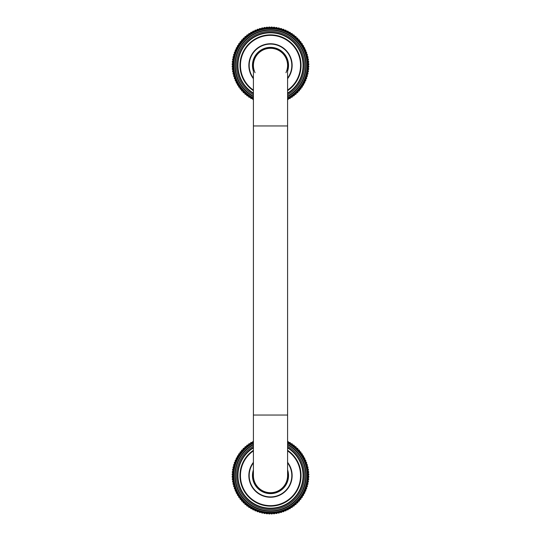 <?xml version="1.0" encoding="UTF-8"?>
<svg xmlns="http://www.w3.org/2000/svg" width="541" height="541" viewBox="0 0 541 541"><rect width="100%" height="100%" fill="white"/><g stroke="black" fill="none" stroke-linecap="round" stroke-linejoin="round"><path stroke-width="0.81" d="M287.589 125.958L253.411 125.958L253.411 475.6A17.089 17.089 0 0 0 270.5 492.695A17.089 17.089 0 0 0 287.589 475.6A17.089 17.089 0 0 1 270.5 492.695A17.089 17.089 0 0 1 253.411 475.6L253.411 475.6A17.089 17.089 0 0 0 270.5 492.695A17.089 17.089 0 0 0 287.589 475.6L287.589 65.4A17.089 17.089 0 0 1 285.952 72.704M266.328 35.638A5.045 5.045 0 0 1 266.76 35.091M274.24 35.091A5.045 5.045 0 0 1 274.672 35.638M255.048 72.704A17.089 17.089 0 0 1 266.754 48.724A17.089 17.089 0 0 1 287.589 65.4A17.089 17.089 0 0 0 270.5 48.305A17.089 17.089 0 0 0 253.411 65.4A17.089 17.089 0 0 1 270.5 48.305A17.089 17.089 0 0 1 287.589 65.4M287.589 471.279A17.63 17.63 0 0 1 268.322 493.094A17.63 17.63 0 0 1 253.411 471.279M253.411 469.852A18.036 18.036 0 0 0 267.585 493.399A18.036 18.036 0 0 0 287.589 469.852M253.411 447.407A32.974 32.974 0 0 0 254.317 504.334A32.974 32.974 0 0 0 303.474 475.6A32.974 32.974 0 0 0 287.589 447.407M253.411 444.303A35.665 35.665 0 0 0 276.417 510.772A35.665 35.665 0 0 0 287.589 444.303M287.589 442.173A37.545 37.545 0 0 1 261.161 511.969A37.545 37.545 0 0 1 253.411 442.173M253.411 441.267A38.357 38.357 0 0 0 252.728 441.612L252.41 442.7L251.328 442.382A38.357 38.357 0 0 0 250.625 442.795L250.382 443.897L249.279 443.654A38.357 38.357 0 0 0 248.61 444.107L248.427 445.223L247.311 445.047A38.357 38.357 0 0 0 246.669 445.547L246.568 446.67L245.438 446.562A38.357 38.357 0 0 0 244.83 447.103L244.796 448.232L243.666 448.198A38.357 38.357 0 0 0 243.092 448.766L243.125 449.896L241.996 449.936A38.357 38.357 0 0 0 241.462 450.545L241.57 451.667L240.441 451.776A38.357 38.357 0 0 0 239.947 452.418L240.123 453.534L239.007 453.71A38.357 38.357 0 0 0 238.547 454.379L238.797 455.481L237.695 455.732A38.357 38.357 0 0 0 237.283 456.428L237.594 457.51L236.512 457.828A38.357 38.357 0 0 0 236.14 458.552L236.525 459.613L235.463 459.999A38.357 38.357 0 0 0 235.139 460.743L235.585 461.777L234.551 462.23A38.357 38.357 0 0 0 234.273 462.995L234.787 464.002L233.78 464.509A38.357 38.357 0 0 0 233.556 465.294L234.131 466.268L233.157 466.842A38.357 38.357 0 0 0 232.982 467.634L233.617 468.567L232.684 469.203A38.357 38.357 0 0 0 232.556 470.001L233.245 470.893L232.353 471.59A38.357 38.357 0 0 0 232.278 472.394L233.029 473.247L232.177 473.99A38.357 38.357 0 0 0 232.15 474.802L232.955 475.6L232.15 476.405A38.357 38.357 0 0 0 232.177 477.216L233.029 477.96L232.278 478.805A38.357 38.357 0 0 0 232.353 479.617L233.245 480.307L232.556 481.199A38.357 38.357 0 0 0 232.684 482.004L233.617 482.64L232.982 483.573A38.357 38.357 0 0 0 233.157 484.364L234.131 484.939L233.556 485.913A38.357 38.357 0 0 0 233.78 486.69L234.787 487.204L234.273 488.212A38.357 38.357 0 0 0 234.551 488.976L235.585 489.422L235.139 490.464A38.357 38.357 0 0 0 235.463 491.208L236.525 491.593L236.14 492.655A38.357 38.357 0 0 0 236.512 493.378L237.594 493.69L237.283 494.778A38.357 38.357 0 0 0 237.695 495.475L238.797 495.725L238.547 496.827A38.357 38.357 0 0 0 239.007 497.497L240.123 497.673L239.947 498.788A38.357 38.357 0 0 0 240.441 499.431L241.57 499.539L241.462 500.662A38.357 38.357 0 0 0 241.996 501.27L243.125 501.304L243.092 502.433A38.357 38.357 0 0 0 243.666 503.008L244.796 502.974L244.83 504.104A38.357 38.357 0 0 0 245.438 504.638L246.568 504.537L246.669 505.659A38.357 38.357 0 0 0 247.311 506.16L248.427 505.977L248.61 507.093A38.357 38.357 0 0 0 249.279 507.553L250.382 507.302L250.625 508.412A38.357 38.357 0 0 0 251.328 508.824L252.41 508.506L252.728 509.595A38.357 38.357 0 0 0 253.452 509.96L254.513 509.575L254.899 510.643A38.357 38.357 0 0 0 255.643 510.961L256.677 510.515L257.124 511.549A38.357 38.357 0 0 0 257.888 511.827L258.896 511.313L259.41 512.32A38.357 38.357 0 0 0 260.187 512.543L261.161 511.969L261.736 512.942A38.357 38.357 0 0 0 262.527 513.118L263.467 512.483L264.103 513.423A38.357 38.357 0 0 0 264.901 513.544L265.793 512.854L266.49 513.747A38.357 38.357 0 0 0 267.295 513.822L268.14 513.078L268.891 513.923A38.357 38.357 0 0 0 269.702 513.95L270.5 513.152L271.298 513.95A38.357 38.357 0 0 0 272.109 513.923L272.86 513.078L273.705 513.822A38.357 38.357 0 0 0 274.51 513.747L275.207 512.854L276.099 513.544A38.357 38.357 0 0 0 276.897 513.423L277.533 512.483L278.473 513.118A38.357 38.357 0 0 0 279.264 512.942L279.839 511.969L280.813 512.543A38.357 38.357 0 0 0 281.591 512.32L282.104 511.313L283.112 511.827A38.357 38.357 0 0 0 283.876 511.549L284.323 510.515L285.357 510.961A38.357 38.357 0 0 0 286.101 510.643L286.487 509.575L287.548 509.96A38.357 38.357 0 0 0 288.272 509.595L288.59 508.506L289.672 508.824A38.357 38.357 0 0 0 290.375 508.412L290.618 507.302L291.721 507.553A38.357 38.357 0 0 0 292.39 507.093L292.573 505.977L293.689 506.16A38.357 38.357 0 0 0 294.331 505.659L294.432 504.537L295.562 504.638A38.357 38.357 0 0 0 296.17 504.104L296.204 502.974L297.334 503.008A38.357 38.357 0 0 0 297.908 502.433L297.875 501.304L299.004 501.27A38.357 38.357 0 0 0 299.538 500.662L299.43 499.539L300.559 499.431A38.357 38.357 0 0 0 301.053 498.788L300.877 497.673L301.993 497.497A38.357 38.357 0 0 0 302.453 496.827L302.203 495.725L303.305 495.475A38.357 38.357 0 0 0 303.717 494.778L303.406 493.69L304.488 493.378A38.357 38.357 0 0 0 304.86 492.655L304.475 491.593L305.537 491.208A38.357 38.357 0 0 0 305.861 490.464L305.415 489.422L306.449 488.976A38.357 38.357 0 0 0 306.727 488.212L306.213 487.204L307.22 486.69A38.357 38.357 0 0 0 307.444 485.913L306.869 484.939L307.843 484.364A38.357 38.357 0 0 0 308.018 483.573L307.383 482.64L308.316 482.004A38.357 38.357 0 0 0 308.444 481.199L307.755 480.307L308.647 479.617A38.357 38.357 0 0 0 308.722 478.805L307.971 477.96L308.823 477.216A38.357 38.357 0 0 0 308.85 476.405L308.045 475.6L308.85 474.802A38.357 38.357 0 0 0 308.823 473.99L307.971 473.247L308.722 472.394A38.357 38.357 0 0 0 308.647 471.59L307.755 470.893L308.444 470.001A38.357 38.357 0 0 0 308.316 469.203L307.383 468.567L308.018 467.634A38.357 38.357 0 0 0 307.843 466.842L306.869 466.268L307.444 465.294A38.357 38.357 0 0 0 307.22 464.509L306.213 464.002L306.727 462.995A38.357 38.357 0 0 0 306.449 462.23L305.415 461.777L305.861 460.743A38.357 38.357 0 0 0 305.537 459.999L304.475 459.613L304.86 458.552A38.357 38.357 0 0 0 304.488 457.828L303.406 457.51L303.717 456.428A38.357 38.357 0 0 0 303.305 455.732L302.203 455.481L302.453 454.379A38.357 38.357 0 0 0 301.993 453.71L300.877 453.534L301.053 452.418A38.357 38.357 0 0 0 300.559 451.776L299.43 451.667L299.538 450.545A38.357 38.357 0 0 0 299.004 449.936L297.875 449.896L297.908 448.766A38.357 38.357 0 0 0 297.334 448.198L296.204 448.232L296.17 447.103A38.357 38.357 0 0 0 295.562 446.562L294.432 446.67L294.331 445.547A38.357 38.357 0 0 0 293.689 445.047L292.573 445.223L292.39 444.107A38.357 38.357 0 0 0 291.721 443.654L290.618 443.897L290.375 442.795A38.357 38.357 0 0 0 289.672 442.382L288.59 442.7L288.272 441.612A38.357 38.357 0 0 0 287.589 441.267M253.411 69.721A17.63 17.63 0 0 1 268.322 47.906A17.63 17.63 0 0 1 287.589 69.721M287.589 71.148A18.036 18.036 0 0 0 267.585 47.601A18.036 18.036 0 0 0 253.411 71.148M287.589 93.593A32.974 32.974 0 0 0 303.474 65.4A32.974 32.974 0 0 0 254.317 36.666A32.974 32.974 0 0 0 253.411 93.593M287.589 96.697A35.665 35.665 0 0 0 276.417 30.228A35.665 35.665 0 0 0 253.411 96.697M253.411 98.827A37.545 37.545 0 0 1 279.839 29.031A37.545 37.545 0 0 1 287.589 98.827M287.589 99.733A38.357 38.357 0 0 0 288.272 99.388L288.59 98.3L289.672 98.618A38.357 38.357 0 0 0 290.375 98.205L290.618 97.103L291.721 97.346A38.357 38.357 0 0 0 292.39 96.893L292.573 95.777L293.689 95.953A38.357 38.357 0 0 0 294.331 95.453L294.432 94.33L295.562 94.438A38.357 38.357 0 0 0 296.17 93.897L296.204 92.768L297.334 92.802A38.357 38.357 0 0 0 297.908 92.234L297.875 91.104L299.004 91.064A38.357 38.357 0 0 0 299.538 90.455L299.43 89.333L300.559 89.224A38.357 38.357 0 0 0 301.053 88.582L300.877 87.466L301.993 87.29A38.357 38.357 0 0 0 302.453 86.621L302.203 85.519L303.305 85.268A38.357 38.357 0 0 0 303.717 84.572L303.406 83.49L304.488 83.172A38.357 38.357 0 0 0 304.86 82.448L304.475 81.387L305.537 81.001A38.357 38.357 0 0 0 305.861 80.257L305.415 79.223L306.449 78.77A38.357 38.357 0 0 0 306.727 78.005L306.213 76.998L307.22 76.491A38.357 38.357 0 0 0 307.444 75.706L306.869 74.732L307.843 74.158A38.357 38.357 0 0 0 308.018 73.366L307.383 72.433L308.316 71.797A38.357 38.357 0 0 0 308.444 70.999L307.755 70.107L308.647 69.41A38.357 38.357 0 0 0 308.722 68.606L307.971 67.753L308.823 67.01A38.357 38.357 0 0 0 308.85 66.198L308.045 65.4L308.85 64.595A38.357 38.357 0 0 0 308.823 63.784L307.971 63.04L308.722 62.195A38.357 38.357 0 0 0 308.647 61.383L307.755 60.693L308.444 59.801A38.357 38.357 0 0 0 308.316 58.996L307.383 58.36L308.018 57.427A38.357 38.357 0 0 0 307.843 56.636L306.869 56.061L307.444 55.087A38.357 38.357 0 0 0 307.22 54.31L306.213 53.796L306.727 52.788A38.357 38.357 0 0 0 306.449 52.024L305.415 51.578L305.861 50.536A38.357 38.357 0 0 0 305.537 49.792L304.475 49.407L304.86 48.345A38.357 38.357 0 0 0 304.488 47.622L303.406 47.31L303.717 46.222A38.357 38.357 0 0 0 303.305 45.525L302.203 45.275L302.453 44.173A38.357 38.357 0 0 0 301.993 43.503L300.877 43.327L301.053 42.212A38.357 38.357 0 0 0 300.559 41.569L299.43 41.461L299.538 40.338A38.357 38.357 0 0 0 299.004 39.73L297.875 39.696L297.908 38.567A38.357 38.357 0 0 0 297.334 37.992L296.204 38.026L296.17 36.896A38.357 38.357 0 0 0 295.562 36.362L294.432 36.463L294.331 35.341A38.357 38.357 0 0 0 293.689 34.84L292.573 35.023L292.39 33.907A38.357 38.357 0 0 0 291.721 33.447L290.618 33.698L290.375 32.588A38.357 38.357 0 0 0 289.672 32.176L288.59 32.494L288.272 31.405A38.357 38.357 0 0 0 287.548 31.04L286.487 31.425L286.101 30.357A38.357 38.357 0 0 0 285.357 30.039L284.323 30.485L283.876 29.451A38.357 38.357 0 0 0 283.112 29.173L282.104 29.687L281.591 28.68A38.357 38.357 0 0 0 280.813 28.457L279.839 29.031L279.264 28.058A38.357 38.357 0 0 0 278.473 27.882L277.533 28.517L276.897 27.577A38.357 38.357 0 0 0 276.099 27.456L275.207 28.146L274.51 27.253A38.357 38.357 0 0 0 273.705 27.178L272.86 27.922L272.109 27.077A38.357 38.357 0 0 0 271.298 27.05L270.5 27.848L269.702 27.05A38.357 38.357 0 0 0 268.891 27.077L268.14 27.922L267.295 27.178A38.357 38.357 0 0 0 266.49 27.253L265.793 28.146L264.901 27.456A38.357 38.357 0 0 0 264.103 27.577L263.467 28.517L262.527 27.882A38.357 38.357 0 0 0 261.736 28.058L261.161 29.031L260.187 28.457A38.357 38.357 0 0 0 259.41 28.68L258.896 29.687L257.888 29.173A38.357 38.357 0 0 0 257.124 29.451L256.677 30.485L255.643 30.039A38.357 38.357 0 0 0 254.899 30.357L254.513 31.425L253.452 31.04A38.357 38.357 0 0 0 252.728 31.405L252.41 32.494L251.328 32.176A38.357 38.357 0 0 0 250.625 32.588L250.382 33.698L249.279 33.447A38.357 38.357 0 0 0 248.61 33.907L248.427 35.023L247.311 34.84A38.357 38.357 0 0 0 246.669 35.341L246.568 36.463L245.438 36.362A38.357 38.357 0 0 0 244.83 36.896L244.796 38.026L243.666 37.992A38.357 38.357 0 0 0 243.092 38.567L243.125 39.696L241.996 39.73A38.357 38.357 0 0 0 241.462 40.338L241.57 41.461L240.441 41.569A38.357 38.357 0 0 0 239.947 42.212L240.123 43.327L239.007 43.503A38.357 38.357 0 0 0 238.547 44.173L238.797 45.275L237.695 45.525A38.357 38.357 0 0 0 237.283 46.222L237.594 47.31L236.512 47.622A38.357 38.357 0 0 0 236.14 48.345L236.525 49.407L235.463 49.792A38.357 38.357 0 0 0 235.139 50.536L235.585 51.578L234.551 52.024A38.357 38.357 0 0 0 234.273 52.788L234.787 53.796L233.78 54.31A38.357 38.357 0 0 0 233.556 55.087L234.131 56.061L233.157 56.636A38.357 38.357 0 0 0 232.982 57.427L233.617 58.36L232.684 58.996A38.357 38.357 0 0 0 232.556 59.801L233.245 60.693L232.353 61.383A38.357 38.357 0 0 0 232.278 62.195L233.029 63.04L232.177 63.784A38.357 38.357 0 0 0 232.15 64.595L232.955 65.4L232.15 66.198A38.357 38.357 0 0 0 232.177 67.01L233.029 67.753L232.278 68.606A38.357 38.357 0 0 0 232.353 69.41L233.245 70.107L232.556 70.999A38.357 38.357 0 0 0 232.684 71.797L233.617 72.433L232.982 73.366A38.357 38.357 0 0 0 233.157 74.158L234.131 74.732L233.556 75.706A38.357 38.357 0 0 0 233.78 76.491L234.787 76.998L234.273 78.005A38.357 38.357 0 0 0 234.551 78.77L235.585 79.223L235.139 80.257A38.357 38.357 0 0 0 235.463 81.001L236.525 81.387L236.14 82.448A38.357 38.357 0 0 0 236.512 83.172L237.594 83.49L237.283 84.572A38.357 38.357 0 0 0 237.695 85.268L238.797 85.519L238.547 86.621A38.357 38.357 0 0 0 239.007 87.29L240.123 87.466L239.947 88.582A38.357 38.357 0 0 0 240.441 89.224L241.57 89.333L241.462 90.455A38.357 38.357 0 0 0 241.996 91.064L243.125 91.104L243.092 92.234A38.357 38.357 0 0 0 243.666 92.802L244.796 92.768L244.83 93.897A38.357 38.357 0 0 0 245.438 94.438L246.568 94.33L246.669 95.453A38.357 38.357 0 0 0 247.311 95.953L248.427 95.777L248.61 96.893A38.357 38.357 0 0 0 249.279 97.346L250.382 97.103L250.625 98.205A38.357 38.357 0 0 0 251.328 98.618L252.41 98.3L252.728 99.388A38.357 38.357 0 0 0 253.411 99.733M253.411 415.042L287.589 415.042M287.589 462.873A21.309 21.309 0 0 1 263.798 495.833A21.309 21.309 0 0 1 253.411 462.873M253.411 462.312A21.654 21.654 0 0 0 263.474 496.083A21.654 21.654 0 0 0 287.589 462.312M287.589 447.88A32.568 32.568 0 0 1 303.068 475.6A32.568 32.568 0 0 1 254.622 504.043A32.568 32.568 0 0 1 253.411 447.88M253.411 450.301A30.533 30.533 0 0 0 256.17 502.569A30.533 30.533 0 0 0 301.033 475.6A30.533 30.533 0 0 0 287.589 450.301M287.589 444.763A35.26 35.26 0 0 1 276.417 510.359A35.26 35.26 0 0 1 253.411 444.763M253.411 446.156A34.049 34.049 0 0 0 253.506 505.111A34.049 34.049 0 0 0 304.549 475.6A34.049 34.049 0 0 0 287.589 446.156M287.589 450.89A30.046 30.046 0 0 1 300.546 475.6A30.046 30.046 0 0 1 256.549 502.217A30.046 30.046 0 0 1 253.411 450.89M253.411 443.079A36.741 36.741 0 0 0 276.397 511.867A36.741 36.741 0 0 0 287.589 443.079M253.411 78.127A21.309 21.309 0 0 1 263.798 45.167A21.309 21.309 0 0 1 287.589 78.127M287.589 78.688A21.654 21.654 0 0 0 263.474 44.917A21.654 21.654 0 0 0 253.411 78.688M253.411 93.12A32.568 32.568 0 0 1 254.622 36.957A32.568 32.568 0 0 1 303.068 65.4A32.568 32.568 0 0 1 287.589 93.12M287.589 90.699A30.533 30.533 0 0 0 301.033 65.4A30.533 30.533 0 0 0 256.17 38.431A30.533 30.533 0 0 0 253.411 90.699M253.411 96.237A35.26 35.26 0 0 1 276.417 30.641A35.26 35.26 0 0 1 287.589 96.237M287.589 94.844A34.049 34.049 0 0 0 304.549 65.4A34.049 34.049 0 0 0 253.506 35.889A34.049 34.049 0 0 0 253.411 94.844M253.411 90.11A30.046 30.046 0 0 1 256.549 38.783A30.046 30.046 0 0 1 300.546 65.4A30.046 30.046 0 0 1 287.589 90.11M287.589 97.921A36.741 36.741 0 0 0 276.397 29.133A36.741 36.741 0 0 0 253.411 97.921M253.411 125.958L253.411 65.4"/></g></svg>
